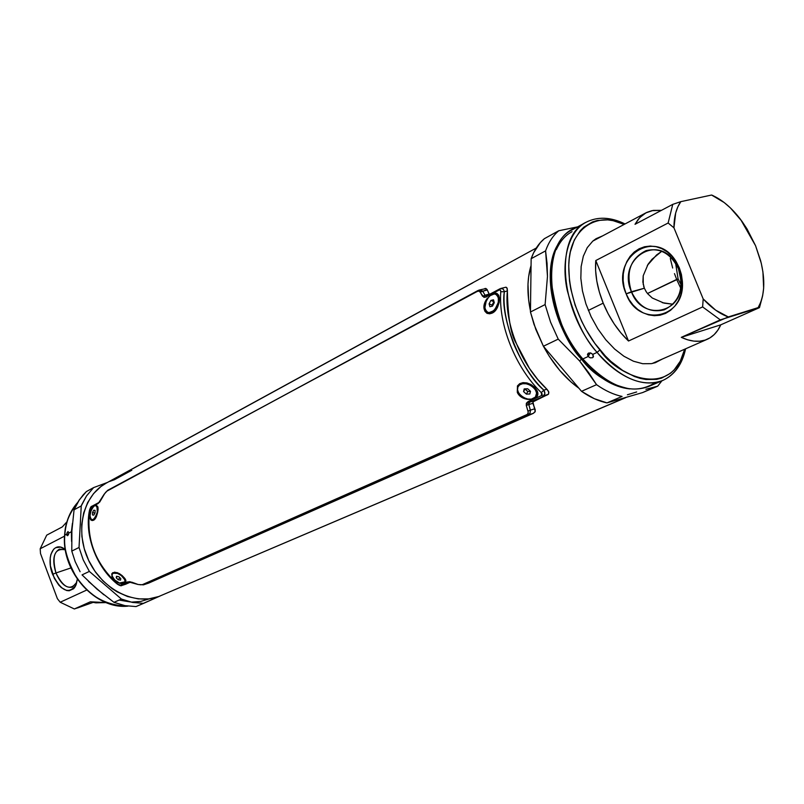 <?xml version="1.0" encoding="UTF-8"?>
<svg xmlns="http://www.w3.org/2000/svg" width="804" height="804" viewBox="0 0 804 804"><rect width="100%" height="100%" fill="white"/><g stroke="black" fill="none" stroke-linecap="round" stroke-linejoin="round"><path stroke-width="1.21" d="M109.726 481.415L114.49 479.686L131.826 470.229M162.75 594.819L623.723 398.402L616.969 400L625.824 397.598L158.76 596.518L625.773 397.618M531.062 265.471L528.62 276.807L527.987 284.113L528.61 299.751L530.459 310.937C526.891 293.731 527.092 278.576 531.062 265.471M543.514 346.383L549.353 356.373L559.584 370.242L571.001 381.95L578.92 388.242C564.971 378.192 553.172 364.242 543.514 346.383M458.421 290.586L106.188 483.144C83.234 495.334 74.591 530.379 88.38 559.805C101.897 589.342 134.409 605.784 158.76 596.518L148.8 598.879L138.268 598.9L127.575 596.528L117.143 591.844L112.158 588.679L102.932 580.86L94.993 571.312L88.671 560.428L84.249 548.67L81.887 536.499L81.696 524.449L83.646 512.992L87.636 502.59L93.505 493.656L100.972 486.51L106.228 483.124M472.762 282.877L430.864 305.651M430.612 305.922L132.781 468.702M524.771 389.427L524.319 388.895M530.811 284.586L530.72 291.52M553.795 358.544L568.77 376.242M494.912 293.028L496.942 293.4L498.701 295.239L499.495 298.415L499.153 302.455L497.776 306.625L492.762 312.736L489.757 313.811L486.983 313.339L484.923 311.309L483.968 308.063L484.4 304.103L486.058 300.113C478.591 312.575 492.41 319.711 497.776 306.625L493.887 311.309M488.842 312.937L487.867 312.656L489.133 313.057L494.289 310.957L496.339 308.585M485.083 309.188L484.822 307.419M520.339 395.076L518.248 392.171L517.324 392.463C522.409 403.427 542.71 400.382 536.861 390.342L536.188 390.161L536.65 391.307L536.218 390.201L536.861 390.342L534.63 387.317M91.425 509.605L91.294 509.455C86.259 518.419 93.214 525.344 96.621 515.997L93.726 520.077L92.118 520.56L90.711 519.876L89.525 515.444L90.078 512.399L92.189 508.007M96.57 515.917L94.058 519.414L96.651 515.736C98.158 511.525 98.389 508.389 97.314 506.339C98.369 506.46 98.118 509.625 96.56 515.836M120.218 583.423L114.681 580.629L112.671 578.367C117.746 585.855 130.158 584.749 124.449 578.006L125.273 580.438L124.449 578.006L122.037 575.493L119.022 573.433L114.66 572.157L111.937 573.543L111.967 577.021L113.183 578.247L112.671 578.367L111.716 574.036L112.771 572.669L117.082 572.589L119.786 573.875L124.449 578.006L125.695 581.895M124.932 581.855L120.399 582.799M115.263 572.508L119.896 574.076L124.097 577.805M94.55 505.555L91.294 509.455M533.866 386.583C522.309 380.191 516.801 382.151 517.324 392.463L518.178 392.02M524.55 383.126C529.655 383.498 533.534 385.84 536.188 390.161L536.218 390.201C533.424 385.759 529.524 383.397 524.55 383.126M535.203 411.477L532.911 401.92L548.378 394.261L548.851 392.221L546.881 389.216C521.143 365.488 503.997 322.625 507.384 290.917L506.922 287.872L506.007 287.179L500.57 288.525L502.842 288.887M148.388 583.191L527.957 415.015L533.333 413.356L535.253 411.326L534.891 408.754L530.379 410.13L528.801 404.543L532.911 403.306L534.891 408.754L530.379 410.13L530.087 413.015L527.957 415.015L533.333 413.356L148.65 583.101L533.333 413.356L535.142 411.799L535.233 409.608M125.705 584.196L130.469 582.096M478.913 290.133L480.802 289.932L482.772 291.239L487.304 289.993L489.375 294.425L487.304 289.993L486.048 288.546L484.953 288.475L487.033 289.35M548.65 393.94L548.579 391.458L546.881 389.216L543.836 390.121C532.69 379.759 522.63 364.343 513.645 343.871C506.028 322.987 502.922 305.62 504.339 291.772L507.384 290.917L507.193 288.465L506.007 287.179M148.65 583.101L143.353 584.88M148.167 583.262L143.474 584.84L138.147 584.508L131.936 582.237L127.916 581.825L120.51 585.161L117.816 584.186C95.244 563.674 85.897 538.901 89.767 509.836L91.113 507.254L98.299 503.425L104.048 494.349L107.666 490.329L477.285 291.42L479.254 291.068L477.285 291.42L477.888 290.576L107.053 491.053L478.903 290.133M121.927 585.453L120.51 585.161L121.927 585.453L129.544 582.046L121.756 585.513M499.756 288.917L486.571 295.912L485.023 295.239L489.133 294.093L485.023 295.239L482.772 291.239L487.134 289.611M486.048 288.546L479.556 289.953M478.109 290.495L482.772 291.239L480.37 292.164L482.772 291.239L485.023 295.239L482.581 296.314L485.043 295.319M503.786 290.063L504.339 291.772C503.776 289.199 502.5 288.123 500.49 288.556L500.57 288.525M528.56 403.849L528.801 404.543L532.911 403.306L532.911 401.92L533.977 400.874L529.575 402.201L547.705 394.714L543.253 396.05C545.172 394.764 545.363 392.784 543.836 390.121C521.766 372.192 499.686 317.158 504.339 291.772L507.384 290.917C507.897 317.188 510.801 334.575 516.098 343.087L529.414 368.353L537.735 379.488L546.881 389.216L543.836 390.121L544.881 393.598L543.253 396.05L548.378 394.261M479.817 291.39L482.581 296.314L486.048 296.998L486.711 295.842L486.048 296.998L499.284 289.953L499.947 288.787L499.284 289.953L500.369 290.033L500.781 291.721L504.339 291.772L500.781 291.721C498.229 324.545 515.424 367.589 541.303 392.664L543.836 390.121L541.303 392.664L541.645 395.508L543.253 396.05L541.645 395.508L527.977 401.658L529.575 402.201L527.977 401.658L526.268 405.417L528.801 404.543L529.575 402.201L528.58 403.256M499.947 288.787L486.933 295.751M143.655 584.769L142.459 584.619L143.655 584.769L527.957 415.015L529.886 413.387L530.449 410.613L528.801 404.543L526.268 405.417L526.359 403.246L527.977 401.658L541.645 395.508L542.258 394.221L541.303 392.664C515.424 367.589 498.229 324.545 500.781 291.721L500.49 290.174L499.284 289.953L486.048 296.998L483.958 297.379L479.254 291.068M105.575 492.38L107.053 491.053L104.821 493.365L99.646 502.168L91.113 507.254L91.807 506.289L89.767 509.836C85.897 538.901 95.244 563.674 117.816 584.186L120.51 585.161L129.685 581.664L138.187 584.518L129.333 582.116M142.459 584.619L140.529 584.799L142.459 584.619L526.63 414.703L142.459 584.619M139.343 584.619L140.529 584.799M527.957 415.015L526.63 414.703L527.957 415.015M528.127 413.145L527.615 414.03L528.228 412.161L526.268 405.417L527.987 411.105L530.379 410.13L527.987 411.105L528.238 412.432M527.615 414.03L526.63 414.703L527.615 414.03M527.354 399.407L523.223 398.131L519.675 395.689L517.324 392.463L517.434 385.91L519.706 383.669L523.022 382.624L526.952 382.925L530.972 384.513L534.469 387.146L536.861 390.342L536.982 396.342M534.057 398.754L528.952 399.578M488.993 296.274L491.535 294.244M491.415 294.324L486.058 300.113L487.435 298.063M96.299 504.982L97.977 507.264L98.068 509.857L96.621 515.997M93.153 506.791L94.621 505.505M124.329 583.312L121.334 583.624M496.591 294.314L498.329 295.892C499.636 298.616 499.384 302.123 497.575 306.404L497.776 306.625M489.103 294.093L487.385 290.224M547.333 389.679L546.881 389.226C521.143 365.488 503.997 322.625 507.384 290.907L507.424 290.244M547.655 394.734L533.685 401.005M534.881 408.754L533.253 404.402M524.69 389.578L524.188 388.975M131.183 602.146L140.75 601.432L149.474 598.799M130.147 601.915L119.092 600.075M74.058 509.806L78.47 501.173L83.174 494.882L86.39 491.566L93.596 487.606L86.53 495.927L81.244 505.937L74.058 509.806L71.888 530.891L74.058 509.806L81.244 505.937L79.033 547.464L81.244 505.937L81.887 504.42L86.53 495.927L93.596 487.606L107.414 482.47L93.596 487.606L86.39 491.566L79.345 499.837L74.058 509.806M71.395 531.735L72.44 523.324L71.395 531.735L68.913 533.022L71.395 531.735L71.586 541.394M66.742 534.147L68.571 534.549L66.742 534.147L64.792 535.162C61.627 571.634 95.736 609.502 127.796 606.115C106.249 605.613 89.244 596.226 76.782 577.935C67.214 560.89 63.214 546.64 64.792 535.162L64.792 535.162C64.702 524.731 68.973 513.877 77.606 502.6C69.948 511.284 65.677 522.138 64.792 535.162L66.742 534.147L67.978 531.514L68.913 533.022L67.737 535.685L66.993 535.464L66.742 534.147L67.164 532.519M71.888 530.891L71.787 551.102L79.033 547.464L83.204 559.845L89.355 571.413L121.424 599.06L132.509 602.427L143.594 603.362L160.016 596.035L136.047 606.568L143.594 603.362L132.509 602.427L121.424 599.06L113.957 602.327L125.002 605.653L136.047 606.568L125.002 605.653L113.957 602.327L121.424 599.06L89.355 571.413L82.038 574.89L97.033 589.181L113.957 602.327L97.033 589.181L82.038 574.89L89.355 571.413L83.204 559.845L79.033 547.464L71.787 551.102L75.204 561.674L80.099 571.714L75.204 561.674L71.787 551.102L71.888 530.891M100.028 577.734L95.555 572.197L89.234 561.775L84.711 550.449L82.681 541.976M68.913 533.022L67.747 535.685M103.847 594.789L88.51 581.433L103.847 594.789M581.473 359.137C563.936 342.233 535.966 279.691 559.011 242.919C541.072 267.642 551.604 324.746 581.473 359.137L579.664 361.006L581.473 359.137C592.749 374.443 608.859 384.362 629.813 388.915C613.331 387.237 597.211 377.307 581.473 359.137M551.192 280.958C556.398 317.077 566.77 342.936 582.317 358.524L595.101 371.498L582.317 358.524C566.77 342.936 556.398 317.077 551.192 280.958M558.227 339.117L579.664 361.006L558.227 339.117L550.539 322.082L545.112 304.575L550.539 322.082L558.227 339.117L543.404 346.253L535.796 329.369L530.449 312.012L531.153 258.697L533.675 252.677L540.338 242.617L544.409 238.657L558.76 230.758C552.991 235.632 548.599 242.336 545.584 250.878L547.042 263.25L547.474 276.335L545.112 304.575L547.474 276.335L545.584 250.878C548.599 242.336 552.991 235.632 558.76 230.758L544.409 238.657C538.62 243.511 534.198 250.195 531.153 258.697L545.584 250.878L531.153 258.697L530.449 312.012L545.112 304.575L530.449 312.012L534.027 324.424L543.404 346.253L558.227 339.117M577.654 226.859L558.76 230.758M625.06 223.944C610.608 216.929 597.583 216.387 585.985 222.306C567.925 231.532 561.001 262.235 567.252 290.395C574.981 318.866 584.92 339.529 597.081 352.393L592.829 354.353L593.121 357.267L592.447 357.74L590.226 357.83L588.156 356.514L590.267 352.886L588.156 356.514L582.86 358.956L588.156 356.514L587.473 354.534L588.558 353.067L590.779 353.006L592.829 354.353L597.081 352.393C559.644 309.58 554.579 236.527 585.985 222.306L572.307 229.773C540.841 244.054 545.604 316.595 582.86 358.956C541.986 312.686 541.645 233.401 579.614 226.899M592.447 357.74L590.196 357.82M590.468 352.926L592.89 354.423M597.081 352.393L599.925 349.931C586.709 334.585 567.644 300.827 568.83 263.38C570.247 225.19 600.94 211.693 624.175 224.416L613.15 220.688L607.683 219.864L597.322 220.477L592.518 221.924L583.935 227.08L580.237 230.738L574.247 240.105L570.348 251.903L569.242 258.587L568.729 265.702L569.503 280.938L570.79 288.907L575.111 305.128L581.604 321.158L585.583 328.886L594.789 343.338L605.342 355.981L610.97 361.458L622.648 370.433L634.477 376.523L640.296 378.413L645.974 379.508L656.667 379.347L661.591 378.101L670.355 373.368L674.124 369.951L680.284 361.187L684.686 349.207C671.672 400.814 615.693 375.146 599.925 349.931L597.081 352.393C610.276 368.845 637.703 390.382 662.697 380.493C642.255 387.769 620.376 378.403 597.081 352.393M595.875 238.818L596.457 239.16L595.875 238.818M645.913 389.287L657.682 386.191L661.903 380.835L657.682 386.191L642.647 392.573L606.99 402.884L594.347 398.704L581.523 391.317L543.404 346.253L581.523 391.317L596.548 384.674L579.664 361.006L588.699 372.694L596.548 384.674L581.523 391.317C590.126 397.307 598.618 401.166 606.99 402.884L622.075 396.432C613.693 394.663 605.181 390.744 596.548 384.674C605.181 390.744 613.693 394.663 622.075 396.432L606.99 402.884L642.647 392.573L655.732 386.674M627.391 394.774L636.667 391.96M662.325 359.046L655.31 362.704L651.33 363.659L642.708 363.709L633.462 361.227L623.974 356.283L614.618 349.036L605.784 339.77L597.844 328.856L591.131 316.726L585.935 303.902L582.458 290.917L580.84 278.305L581.141 266.586L583.322 256.225L587.262 247.632L592.789 241.099L596.076 238.687L602.608 235.884M588.156 356.514L587.895 353.559L590.789 353.006M684.907 349.107C681.601 364.775 674.194 375.237 662.697 380.493C674.526 375.066 682.164 364.503 685.601 348.805M655.149 382.664C633.974 396.111 609.884 388.201 582.86 358.956C606.045 384.704 627.874 393.92 648.366 386.613L662.697 380.493M592.829 354.353L593.463 356.674M556.358 249.562C560.137 241.26 565.363 235.291 572.026 231.663M118.791 576.669L116.5 576.297L116.228 577.845L118.238 579.764L120.53 580.146L120.801 578.599L118.791 576.669L120.801 578.599L120.53 580.146L118.238 579.764L119.846 577.684L118.238 579.764L116.228 577.845L117.253 576.418M118.701 576.649L119.756 577.664L118.701 576.649M113.284 573.212L112.218 574.267L112.108 575.925L114.681 579.975L119.484 582.99L122.881 583.463L124.389 582.779L125.002 581.413L124.63 579.543L121.273 575.513L117.535 573.423L113.284 573.212C117.404 570.91 127.735 579.664 124.479 582.679L123.736 583.222C119.585 585.473 109.324 576.759 112.56 573.724L113.284 573.212M116.459 572.649L113.565 572.81L112.59 573.704M95.043 512.862L95.063 510.369L95.043 512.862L93.756 515.153L92.5 514.952L92.52 512.46L94.882 513.143L92.52 512.46L93.797 510.168L92.52 512.46L92.5 514.952M95.063 510.53L93.797 510.168L95.063 510.53M92.39 519.997L93.726 519.153L91.907 519.856C88.963 516.701 89.596 512.148 93.827 506.198L91.123 510.309L89.968 515.796L91.043 519.454L92.983 519.635L95.194 517.454L97.294 512.228L96.982 506.44L95.284 505.485L93.827 506.198L95.676 505.475C98.621 508.63 97.977 513.193 93.726 519.153L95.374 518.027M97.736 507.163L96.158 505.615M494.289 302.666L493.495 299.812L494.289 302.666L492.48 306.123L494.289 302.666M494.008 301.671L492.058 305.138L492.339 306.153L492.058 305.138L493.867 301.701L490.902 300.405L489.103 303.852L492.058 305.138L489.103 303.852L490.902 300.405L493.495 299.812L490.902 300.405L494.008 301.671M489.887 306.706L489.103 303.852L489.887 306.706L492.48 306.123M489.656 295.862L486.36 300.465L484.852 307.741L485.626 310.635L487.335 312.424L491.043 312.465L494.993 309.389L498.349 302.344L498.319 297.168L497.023 294.797L493.666 293.721L489.656 295.862L494.872 293.711C500.098 297.088 499.716 302.756 493.736 310.716L488.581 312.816C483.355 309.46 483.717 303.801 489.656 295.862M499.183 299.802L498.359 296.113L496.138 294.123M527.655 388.764L524.198 388.905L523.575 391.578L526.389 394.111L529.846 393.98L530.489 391.307L527.655 388.764L530.489 391.307L529.846 393.98L526.389 394.111L527.816 391.538L530.459 391.437L527.816 391.538L526.389 394.111L523.575 391.578L525.002 389.005L527.816 391.538L525.032 388.865M519.685 384.845L517.907 386.965L517.525 389.759L518.59 392.804L520.922 395.638L524.178 397.829L527.866 399.055L531.444 399.126L535.414 397.086L536.569 393.126L535.534 390.071L533.193 387.206L529.896 384.995L526.178 383.769L522.59 383.719L519.685 384.845C526.399 379.538 541.213 391.025 535.454 397.045L534.348 398.03C527.565 403.216 512.912 391.789 518.66 385.769L519.685 384.845M519.957 384.362L518.268 386.302M40.2 548.77L64.531 536.147L40.2 548.77L46.712 535.152L40.2 548.77L40.491 553.514L40.2 548.77M62.26 526.942L46.712 535.152L62.26 526.942L66.913 521.856L62.26 526.942M55.958 572.971C63.405 587.895 70.31 591.071 76.692 582.478L72.32 587.161C65.998 588.327 60.541 583.593 55.958 572.971L70.893 567.956L55.958 572.971C52.19 560.78 53.345 552.83 59.426 549.142L65.355 549.805C54.742 547.866 51.607 555.584 55.958 572.971L52.582 574.297L55.958 572.971M77.345 579.242L75.998 585.091C68.782 594.779 60.973 591.181 52.582 574.297C46.129 558.227 52.793 541.806 63.496 548.278L65.295 549.433L60.531 547.132L55.667 547.685L53.667 549.202L50.893 554.368L50.21 557.835L50.401 565.845L54.32 578.297L58.803 585.101L61.375 587.644L66.692 590.538L69.245 590.759L73.636 588.719L75.295 586.508L77.345 579.242M86.239 554.69L86.43 555.373M86.661 590.076L60.199 602.236L57.396 598.699L40.491 553.514L57.396 598.699L60.199 602.236L74.36 608.97L60.199 602.236L86.661 590.076M77.586 607.935L90.37 601.804L106.058 602.588L95.827 602.849L90.37 601.804L74.36 608.97L93.023 602.417L77.586 607.935M603.201 303.148L588.347 310.424L603.201 303.148L599.372 292.133L596.819 281.139L595.613 270.506L595.784 260.536L628.507 341.007C617.884 330.836 609.442 318.223 603.201 303.148C597.181 288.013 594.709 273.812 595.784 260.536L668.134 223.009L673.943 227.813L703.188 298.947L702.626 306.927L628.507 341.007L621.04 333.067L614.206 323.932L608.196 313.851L603.201 303.148M720.304 319.871L702.626 306.927L720.304 319.871L759.468 307.63L720.756 324.836C717.691 331.791 713.178 336.605 707.239 339.298C699.701 342.514 691.058 341.861 681.289 337.338L728.313 316.937C719.811 313.872 711.439 307.882 703.188 298.947L702.626 306.927L628.507 341.007L595.784 260.536L668.134 223.009L673.943 227.813C673.973 216.799 676.264 208.075 680.807 201.653L672.757 204.367L668.134 223.009L672.757 204.367L635.019 224.306L639.813 217.522L645.924 212.849L653.26 210.407L661.431 210.357L651.923 210.658L646.818 212.397L642.245 215.281L638.286 219.271L635.019 224.306L672.757 204.367L680.807 201.653L677.842 206.829L675.672 213L673.943 227.813L703.188 298.947L715.66 310.153L728.313 316.937L758.162 307.61L760.845 302.002L762.684 295.49L763.649 288.214L762.926 271.953L761.277 263.29L755.559 245.712L747.016 228.909L741.881 221.2L730.364 207.884L724.183 202.538L711.59 195.03C721.942 199.513 731.66 207.723 740.745 219.663L755.559 245.712L760.614 260.627C765.529 280.174 764.715 295.842 758.162 307.61L759.468 307.63L720.756 324.836L717.861 330.153L714.243 334.534L709.952 337.881L705.058 340.122L699.651 341.208L693.822 341.117L687.661 339.821L681.289 337.338L720.756 324.836L681.289 337.338L720.304 319.871M762.473 296.455L759.468 307.63L762.473 296.455M679.792 282.546L681.189 281.872L679.792 282.546M652.124 363.529L707.158 339.328M713.138 195.653L711.59 195.03L680.807 201.653L711.59 195.03L713.138 195.653M678.445 268.767L675.661 263.36C657.421 232.326 616.678 259.903 631.431 291.741L626.155 293.822C609.472 257.893 655.411 226.527 676.164 261.702L679.31 267.832L678.445 268.767C684.264 288.375 679.531 302.053 664.265 309.821C649.954 313.218 639.009 307.188 631.431 291.741C625.562 272.164 630.416 258.466 645.994 250.647C659.983 247.421 670.797 253.461 678.445 268.767L679.31 267.832L682.405 281.923C685.129 319.047 638.024 327.64 626.155 293.822L644.346 288.224L631.431 291.741C641.974 321.66 683.611 313.912 681.169 281.189L678.445 268.767M643.25 284.626L643.2 275.792L642.878 282.073L644.346 288.224L643.652 286.234M661.762 251.31L656.577 254.968L647.32 265.431M670.295 258.536L672.667 268.033L670.295 258.536M674.476 273.621L676.677 279.42L674.476 273.621M675.621 263.29L678.114 279.028L647.491 293.52L676.677 279.42L680.767 288.234M643.2 275.792L648.094 264.214L652.004 259.28L661.612 251.401M646.436 292.103L644.346 288.224M662.285 302.676L672.988 304.234L664.014 303.118L652.295 298.023L647.612 293.671L652.275 298.003M680.757 288.254L676.677 279.42L678.114 279.028L681.139 284.767M645.773 291.068L647.602 293.661M626.155 293.822L629.18 299.791L633.09 305.068L637.743 309.439L642.959 312.746L648.567 314.866L654.345 315.701L660.074 315.208L665.551 313.399L670.546 310.324L674.857 306.103L678.325 300.887L680.797 294.867L682.164 288.284L682.375 281.4L681.41 274.496L679.31 267.832L676.154 261.692L672.084 256.315L667.25 251.923L661.853 248.677L656.114 246.697L650.265 246.054L644.517 246.758L639.12 248.778L634.245 252.014L630.105 256.345L626.818 261.591L624.517 267.541L623.281 273.993L623.15 280.676L624.115 287.38L626.155 293.822M645.924 212.849L592.769 241.12M536.278 248.034L456.029 291.902M498.329 295.892C499.696 297.56 499.435 301.068 497.555 306.435L493.787 311.389M115.173 572.508L117.163 572.83C119.253 573.363 121.585 575.051 124.168 577.925M104.048 494.349L99.013 502.45L91.817 506.289C91.164 506.188 90.41 507.445 89.545 510.058C84.179 534.901 96.299 567.413 117.484 584.237C119.846 585.704 121.293 586.116 121.826 585.483L125.866 584.156M77.676 502.47C69.837 511.243 65.476 522.218 64.571 535.374C61.385 571.915 95.596 609.733 127.947 606.136M488.581 312.816L489.133 313.057M76.692 582.478L75.998 585.091M65.335 549.715L63.496 548.278M675.661 263.36L676.164 261.702M681.169 281.189L682.405 281.923"/></g></svg>
